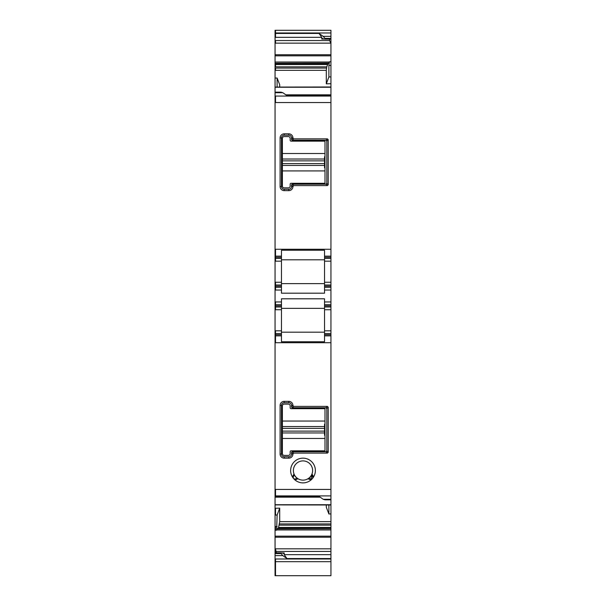 <?xml version="1.0" encoding="UTF-8"?>
<svg xmlns="http://www.w3.org/2000/svg" width="606" height="606" viewBox="0 0 606 606"><rect width="100%" height="100%" fill="white"/><g stroke="black" fill="none" stroke-linecap="round" stroke-linejoin="round"><path stroke-width="0.91" d="M292.463 407.762L291.554 406.967A0.917 0.917 0 0 0 292.463 407.762L325.907 407.762A0.917 0.917 0 0 1 326.823 408.679L326.823 450.826A0.917 0.917 0 0 1 326.02 451.735L326.823 450.826M291.547 405.475L292.925 405.475L291.554 406.967A0.917 0.917 0 0 1 291.547 406.846L291.547 405.475A2.75 2.75 0 0 0 288.797 402.725L288.797 401.354L284.222 401.354A4.121 4.121 0 0 0 280.093 405.475L280.093 454.03A4.121 4.121 0 0 0 284.222 458.151L288.797 458.151A4.121 4.121 0 0 0 292.925 454.03L293.713 453.114L292.35 451.75A0.917 0.917 0 0 1 292.463 451.743L326.02 451.735L327.399 453.114L328.194 452.318L326.816 450.94M288.797 402.725L284.222 402.725A2.75 2.75 0 0 0 281.472 405.475L281.472 454.03A2.75 2.75 0 0 0 284.222 456.78L288.797 456.78A2.75 2.75 0 0 0 291.547 454.03L291.547 452.659A0.917 0.917 0 0 1 292.35 451.75L292.463 451.743M296.304 478.725C293.463 479.391 292.615 478.376 293.758 475.687L293.948 473.778A9.62 9.62 0 0 1 307.613 462.083A9.62 9.62 0 0 1 312.06 473.763L312.226 474.695L311.59 475.127L312.241 475.687L312.279 474.733C313.272 475.399 313.34 476.642 312.484 478.46A12.37 12.37 0 0 0 308.931 459.666A12.37 12.37 0 0 0 293.516 478.46A2.75 2.75 0 0 0 293.539 478.482C295.175 479.641 296.41 479.793 297.243 478.929L296.978 478.179L296.304 478.725L298.22 478.869A9.62 9.62 0 0 1 296.751 463.211A9.62 9.62 0 0 1 312.06 473.763A9.62 9.62 0 0 1 307.78 478.869L307.765 478.876A9.62 9.62 0 0 1 298.235 478.876L297.205 478.96M292.463 140.244A0.917 0.917 0 0 1 292.35 140.236L326.02 140.251A0.917 0.917 0 0 1 326.823 141.16L326.823 183.3A0.917 0.917 0 0 1 326.02 184.209L292.463 184.216L291.554 185.019A0.917 0.917 0 0 1 292.463 184.216M292.35 140.236A0.917 0.917 0 0 1 291.547 139.327L291.547 137.948L292.925 137.948A4.121 4.121 0 0 0 288.797 133.828L284.222 133.828A4.121 4.121 0 0 0 280.093 137.948L280.093 186.512A4.121 4.121 0 0 0 284.222 190.632L288.797 190.632A4.121 4.121 0 0 0 292.925 186.512L293.713 185.595L327.399 185.595L328.194 184.8L328.194 139.66L327.399 138.865L293.713 138.865L292.35 140.236L291.547 139.327M291.547 185.133A0.917 0.917 0 0 1 291.554 185.019L291.547 186.512A2.75 2.75 0 0 1 288.797 189.254L288.797 190.632M293.683 474.763L294.41 475.127L293.758 475.687M312.241 475.687C313.385 478.376 312.537 479.391 309.696 478.725L307.78 478.869L308.613 478.331M308.795 478.96L309.022 478.179L309.696 478.725M309.022 478.179L308.946 478.089A9.62 9.62 0 0 0 311.476 475.066L311.59 475.127A9.741 9.741 0 0 1 309.022 478.179M310.833 479.414L312.279 474.733L312.06 473.763L311.681 474.672M298.22 478.869L296.978 478.179A9.741 9.741 0 0 1 294.41 475.127L293.948 473.778L293.569 474.892M297.402 478.346L297.054 478.081A9.62 9.62 0 0 1 294.524 475.066L294.334 474.695M326.823 408.679L325.907 407.762M291.547 452.659L292.35 451.75M297.091 479.035L296.289 479.376M296.099 479.414L294.387 479.157M293.554 478.505L292.88 476.695M298.235 478.876A9.62 9.62 0 0 0 307.765 478.876L308.863 479.005M324.528 332.179L281.472 332.179M281.472 309.734L281.472 306.984L275.518 306.984L275.518 309.734L281.472 309.734L281.472 341.746L324.528 341.746L324.528 335.845L330.944 335.845L330.944 333.558L324.528 333.558L324.528 335.845M281.472 308.363L324.528 308.363M324.528 259.8L281.472 259.8M281.472 283.623L324.528 283.623M327.399 138.865L326.02 140.251L326.823 141.16M326.823 183.3L326.02 184.209L327.399 185.595M291.547 137.948A2.75 2.75 0 0 0 288.797 135.199L284.222 135.199A2.75 2.75 0 0 0 281.472 137.948L281.472 186.512A2.75 2.75 0 0 0 284.222 189.254L288.797 189.254M281.472 282.252L275.518 282.252L275.518 284.994L281.472 284.994L281.472 261.178L275.518 261.178L275.518 257.285L281.472 257.285L281.472 250.24L324.528 250.24L324.528 256.141L330.944 256.141L330.944 284.994L324.528 284.994L324.528 286.146L330.944 286.146L330.944 284.994M281.139 552.854L275.518 552.854L275.518 549.089L276.381 552.823M283.305 553.407L284.222 552.93L284.222 554.664L286.964 558.55L282.843 555.634L281.01 553.589L281.472 552.854L283.623 553.467M276.381 551.422L330.944 551.422L330.944 575.7L275.518 575.7L275.518 561.686L330.944 561.686M277.071 528.72L330.944 528.583L277.154 528.583L276.647 529.833L330.944 529.833L330.944 551.422M330.944 528.72L330.944 529.833M330.944 528.583L330.944 513.918L328.884 513.971L328.884 504.995M277.912 528.583L278.518 527.644L330.944 527.644M279.699 508.154L277.116 515.024L275.518 515.062L275.518 508.26L279.699 508.154L279.699 521.652L278.518 527.644M330.944 513.918L330.944 504.896M324.99 499.821L330.944 499.821L330.944 499.276L323.157 499.276L324.99 499.821M330.944 333.558L330.944 330.808L324.528 330.808L324.528 333.558M324.528 330.808L324.528 306.984L330.944 306.984L330.944 309.734L324.528 309.734M330.944 330.808L330.944 309.734M330.944 304.697L330.944 301.947L324.528 301.947L324.528 304.697L330.944 304.697L330.944 306.984M324.528 304.697L324.528 306.984M324.528 286.146L324.528 287.289L330.944 287.289L330.944 286.146M330.944 282.252L324.528 282.252L324.528 284.994M324.528 282.252L324.528 258.429L330.944 258.429M324.528 256.141L324.528 258.429M330.944 38.89L330.944 38.39L324.99 38.39L324.99 38.89L330.944 38.89L330.944 76.909L328.884 76.962L328.884 65.463L329.475 61.744L328.846 63.395L275.056 63.395L275.056 86.991L275.518 87.249L330.944 87.249L330.944 256.141M322.377 38.519L324.528 39.125M324.748 39.155L330.944 39.155L324.861 39.125M279.699 86.984L279.699 84.749L277.116 78.015L275.056 78.053M277.116 78.015L277.116 86.984M330.944 76.909L330.944 83.711L326.301 83.825L328.884 76.962M326.301 83.825L326.301 70.326L326.785 66.827L328.088 63.395M329.619 39.155L329.619 40.557L330.944 43.473M322.695 38.579L321.778 39.057L321.778 37.322L319.036 33.436L323.157 36.345L330.944 36.345L330.944 30.3L275.056 30.3L275.056 63.395M324.99 38.39L323.157 36.345M330.944 38.39L330.944 36.345M275.056 552.823L281.472 552.854M277.116 515.024L276.647 529.833M326.301 504.995L326.301 507.23L328.884 513.971M330.944 499.821L330.944 504.995L275.518 504.896M281.472 335.845L275.056 335.845L275.056 497.162L275.518 497.162L275.518 496.359L319.036 496.359L323.157 499.276M292.925 405.475A4.121 4.121 0 0 0 288.797 401.354M328.194 452.318L328.194 407.187L327.399 406.391L293.713 406.391L292.925 405.596M327.399 453.114L293.713 453.114M308.757 478.929C309.59 479.793 310.825 479.641 312.461 478.482A2.75 2.75 0 0 0 312.484 478.46A12.37 12.37 0 0 1 293.539 478.482C292.66 476.642 292.728 475.399 293.721 474.733M330.944 495.905L275.518 495.905L275.518 489.428L330.944 489.428L330.944 499.276M330.944 489.428L330.944 335.845M281.472 333.558L275.056 333.558L275.056 335.845M281.472 306.984L281.472 304.697L275.056 304.697L275.056 333.558M281.472 304.697L281.472 301.947L275.056 301.947L275.056 304.697M324.528 301.947L324.528 298.788L281.472 298.788L281.472 301.947M330.944 287.289L330.944 301.947M324.528 287.289L324.528 290.039L330.944 290.039M281.472 284.994L281.472 286.146L275.518 286.146L275.518 287.289L281.472 287.289L281.472 293.19L324.528 293.19L324.528 290.039M281.472 286.146L281.472 287.289M281.472 261.178L281.472 258.429L275.056 258.429L275.056 301.947M281.472 257.285L281.472 258.429M293.713 138.865L292.925 137.948M330.944 249.263L275.518 249.263L275.518 256.141L275.056 256.141L275.056 257.285L275.518 257.285L275.518 256.141L281.472 256.141M275.518 87.249L275.056 87.082L275.056 92.165L281.01 92.165L282.843 92.71L286.964 95.627L330.944 95.627M275.518 87.082L330.944 86.984L330.944 83.711M275.056 561.179L275.056 575.685L275.518 575.7M330.944 558.997L275.518 558.997L275.518 561.686L275.056 561.686L275.056 555.634L282.843 555.634M275.518 552.854L275.056 552.854L275.056 553.589L281.01 553.589M275.056 553.589L275.056 555.634M275.056 552.854L275.518 553.096M330.944 548.831L275.518 548.831L275.056 549.089L275.056 553.233M275.518 515.062L275.056 515.062L275.056 549.089M275.518 508.26L275.056 508.26L275.056 515.062M330.944 504.73L275.518 504.73L275.056 504.995L275.056 508.26M275.518 504.73L275.056 504.896L275.056 497.162M281.472 305.841L275.518 305.841L275.518 306.984L275.056 306.984M281.472 290.039L275.518 290.039L275.518 287.289L275.056 287.289M275.056 286.146L275.518 286.146L275.518 284.994L275.056 284.994M275.056 257.285L275.056 258.429M275.056 92.165L275.056 256.141M275.056 92.71L282.843 92.71M282.388 426.548L282.388 453.576A1.833 1.833 0 0 0 284.222 455.409L288.342 455.409A1.833 1.833 0 0 0 290.176 453.576L290.176 451.743A0.917 0.917 0 0 1 291.092 450.826L324.99 450.826L324.99 408.679L291.092 408.679A0.917 0.917 0 0 1 290.176 407.762L290.176 405.929A1.833 1.833 0 0 0 288.342 404.104L284.222 404.104A1.833 1.833 0 0 0 282.388 405.929L282.388 426.548L324.528 426.548L324.528 424.253L324.99 424.253M282.388 428.381L324.528 428.381L324.528 426.548M324.528 428.381L324.528 435.252L324.99 435.252M282.388 432.957L324.528 432.957M282.388 159.022L282.388 186.05A1.833 1.833 0 0 0 284.222 187.883L288.342 187.883A1.833 1.833 0 0 0 290.176 186.05L290.176 184.216A0.917 0.917 0 0 1 291.092 183.3L324.99 183.3L324.99 141.16L291.092 141.16A0.917 0.917 0 0 1 290.176 140.244L290.176 138.41A1.833 1.833 0 0 0 288.342 136.577L284.222 136.577A1.833 1.833 0 0 0 282.388 138.41L282.388 159.022L324.528 159.022L324.528 156.734L324.99 156.734M282.388 160.855L324.528 160.855L324.528 159.022M324.528 160.855L324.528 167.726L324.99 167.726M282.388 165.438L324.528 165.438M281.714 552.93L284.222 552.93M284.222 554.664L330.944 554.664M278.601 527.425L330.944 527.425M279.214 525.152L330.944 525.152M279.442 523.925L330.944 523.925M330.944 334.701L324.528 334.701M324.528 305.841L330.944 305.841M324.528 261.178L330.944 261.178M324.528 257.285L330.944 257.285M330.944 65.463L328.884 65.463M326.301 70.326L275.518 70.326L275.518 68.061L326.558 68.061M326.785 66.827L275.518 66.827L275.518 64.562L327.399 64.562M328.929 63.259L275.518 63.259L275.518 64.334L327.482 64.334M330.944 61.744L329.475 61.744M329.391 62.032L275.518 62.032L329.353 62.153M330.944 54.76L275.518 54.76L275.518 55.828L330.944 55.828M330.679 43.147L275.518 43.147L275.518 40.557L329.619 40.557M321.778 39.057L324.286 39.057M319.036 33.436L275.518 33.436L275.518 37.322L321.778 37.322M275.518 30.3L275.518 32.982L330.944 32.982M286.964 558.55L330.944 558.55M276.609 529.947L330.944 529.947M330.944 536.158L275.518 536.158L275.518 537.219L330.944 537.219M276.525 530.242L275.518 530.242L275.518 526.516L277.116 526.516M279.699 521.652L330.944 521.652M288.797 456.78L288.797 458.151M291.547 454.03L292.925 454.03M284.222 456.78L284.222 458.151M281.472 454.03L280.093 454.03M281.472 405.475L280.093 405.475M284.222 402.725L284.222 401.354M293.713 406.391L292.35 407.755M327.399 406.391L326.02 407.77M328.194 407.187L326.816 408.565M292.925 453.909L291.554 452.546M330.944 342.716L275.518 342.716L275.518 330.808L275.056 330.808M281.472 334.701L275.056 334.701M281.472 330.808L275.518 330.808M275.056 305.841L275.518 305.841L275.518 301.947M326.816 141.039L328.194 139.66M328.194 184.8L326.816 183.413M293.713 185.595L292.35 184.224M291.554 185.019L292.925 186.383M291.547 186.512L292.925 186.512M284.222 189.254L284.222 190.632M281.472 186.512L280.093 186.512M281.472 137.948L280.093 137.948M284.222 135.199L284.222 133.828M288.797 135.199L288.797 133.828M292.925 138.077L291.554 139.441M330.944 96.074L275.518 96.074L275.518 102.55L330.944 102.55M275.518 70.326L275.056 70.326M275.518 68.061L275.056 68.061M275.518 66.827L275.056 66.827M275.518 64.562L275.056 64.562M275.518 64.334L275.056 64.334M275.518 63.259L275.056 63.259M275.518 62.153L275.056 62.153M275.518 62.032L275.056 62.032M275.518 55.828L275.056 55.828M275.518 54.76L275.056 54.76M275.518 43.147L275.056 43.147M275.518 40.557L275.056 40.557M275.518 37.322L275.056 37.322M275.518 33.436L275.056 33.436M275.518 32.982L275.056 32.982M275.518 558.997L275.056 558.997M275.518 548.831L275.056 548.831M275.518 537.219L275.056 537.219M275.518 536.158L275.056 536.158M275.518 530.242L275.056 530.242M275.518 526.516L275.056 526.516M275.518 496.359L275.056 496.359M275.518 495.905L275.056 495.905M275.518 489.428L275.056 489.428M275.518 342.716L275.056 342.716M275.518 309.734L275.056 309.734M275.518 290.039L275.056 290.039M275.518 282.252L275.056 282.252M275.518 261.178L275.056 261.178M275.518 249.263L275.056 249.263M275.518 102.55L275.056 102.55M275.518 96.074L275.056 96.074M282.388 421.049L324.99 421.049M282.388 431.124L324.528 431.124M282.388 438.456L324.99 438.456M282.388 153.523L324.99 153.523M282.388 163.605L324.528 163.605M282.388 170.93L324.99 170.93M275.518 552.823L281.252 552.823M275.518 497.162L320.173 497.162M285.827 94.824L330.944 94.824"/></g></svg>
